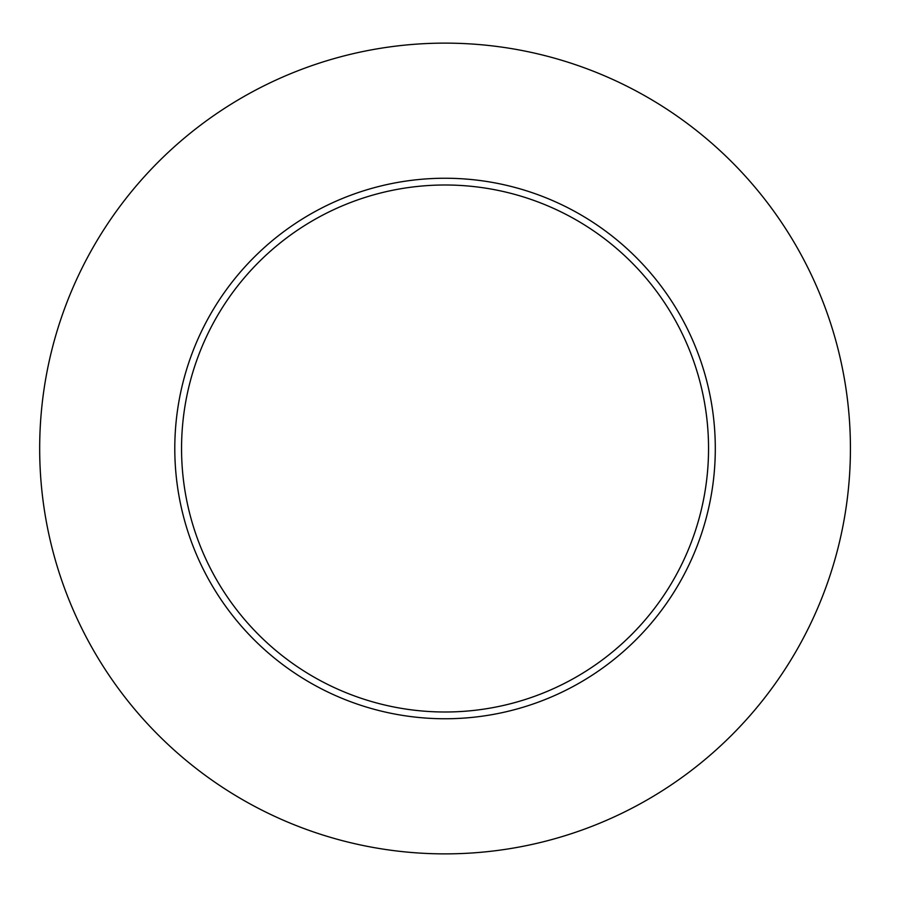 <?xml version="1.0" encoding="UTF-8"?>
<svg xmlns="http://www.w3.org/2000/svg" width="897" height="897" viewBox="0 0 897 897"><rect width="100%" height="100%" fill="white"/><g stroke="black" fill="none" stroke-linecap="round" stroke-linejoin="round"><path stroke-width="1.35" d="M850.423 448.5A405.377 405.377 0 0 1 242.358 799.563A405.377 405.377 0 0 1 242.358 97.437A405.377 405.377 0 0 1 850.423 448.5M715.301 448.5A270.255 270.255 0 0 0 445.047 178.245A270.255 270.255 0 0 0 174.792 448.5A270.255 270.255 0 0 0 445.047 718.755A270.255 270.255 0 0 0 715.301 448.5M181.553 448.5A263.494 263.494 0 0 0 576.793 676.697A263.494 263.494 0 0 0 576.793 220.303A263.494 263.494 0 0 0 181.553 448.5"/></g></svg>
